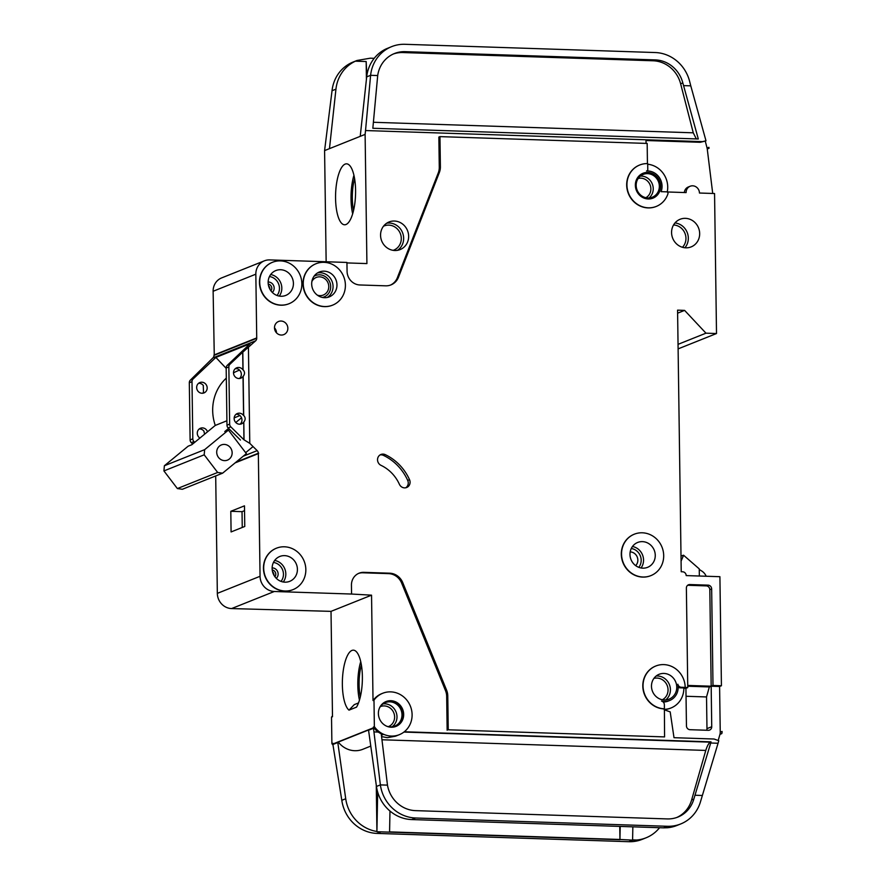 <?xml version="1.0" encoding="UTF-8"?>
<svg xmlns="http://www.w3.org/2000/svg" width="886" height="886" viewBox="0 0 886 886"><rect width="100%" height="100%" fill="white"/><g stroke="black" fill="none" stroke-linecap="round" stroke-linejoin="round"><path stroke-width="1.33" d="M224.313 444.418A8.184 7.653 -111.8 0 1 227.469 460.122A8.184 7.653 -111.8 0 1 216.871 453.842A8.184 7.653 -111.8 0 1 224.313 444.418M228.422 430.098L246.374 453.621L222.596 473.179L182.328 489.282L177.377 488.563L163.921 470.92L204.19 454.817L204.644 449.656L228.422 430.098L224.756 431.56L228.61 428.392M163.921 470.92L164.375 465.748L204.644 449.656M164.375 465.748L188.153 446.19L191.808 444.728L215.276 425.424L226.905 420.772M235.765 422.5L241.546 417.749M234.17 417.871L239.962 415.556M215.276 425.424A44.621 41.742 -111.8 0 1 226.318 378.123M233.505 372.895A44.621 41.742 -111.8 0 1 238.256 370.614L239.563 370.093M253.053 446.577L245.655 452.668M222.596 473.179L217.657 472.459L204.19 454.817M177.377 488.563L217.657 472.459M379.452 708.102A12.637 11.828 -111.8 0 1 385.366 702.62A12.637 11.828 -111.8 0 1 389.884 701.834A12.637 11.828 -111.8 0 1 401.735 712.322A12.637 11.828 -111.8 0 1 394.746 726.099A12.637 11.828 -111.8 0 1 390.228 726.885A12.637 11.828 -111.8 0 1 386.684 726.21M390.848 700.704A13.39 12.526 -111.8 0 1 403.396 711.812A13.39 12.526 -111.8 0 1 395.998 726.398A13.39 12.526 -111.8 0 1 391.213 727.229A13.39 12.526 -111.8 0 1 378.665 716.121A13.39 12.526 -111.8 0 1 386.063 701.535A13.39 12.526 -111.8 0 1 390.848 700.704M385.576 701.745A13.39 12.526 -111.8 0 1 389.873 701.092A13.39 12.526 -111.8 0 1 402.366 711.923A13.39 12.526 -111.8 0 1 395.51 726.586M381.567 736.587L387.304 737.684L395.533 736.2L399.309 734.682A22.305 20.865 -111.8 0 1 391.346 736.078A22.305 20.865 -111.8 0 1 374.357 726.675L373.992 700.15A22.305 20.865 -111.8 0 1 382.752 693.251A22.305 20.865 -111.8 0 1 390.726 691.866A22.305 20.865 -111.8 0 1 411.647 710.373A22.305 20.865 -111.8 0 1 399.309 734.682M381.412 735.291L382.73 734.76L378.222 732.069A22.305 20.865 -111.8 0 1 373.383 727.063L374.357 726.675M333.003 745.093A22.305 20.865 -111.8 0 1 331.896 743.653L332.87 743.265L332.881 743.996L373.394 727.805L373.383 727.063M311.883 281.493A9.48 8.871 -111.8 0 1 316.291 277.429A9.48 8.871 -111.8 0 1 319.68 276.842A9.48 8.871 -111.8 0 1 328.573 284.705A9.48 8.871 -111.8 0 1 323.324 295.038A9.48 8.871 -111.8 0 1 319.935 295.636A9.48 8.871 -111.8 0 1 317.332 295.138M630.19 551.9A7.996 7.476 -111.8 0 1 635.672 565.645M268.569 285.879A4.053 3.788 -111.8 0 1 269.953 289.323M272.567 571.78A4.053 3.788 -111.8 0 1 273.94 575.224M399.398 484.299A5.947 5.56 68.2 0 0 406.674 487.499A5.947 5.56 68.2 0 0 409.52 479.647A49.084 45.917 68.2 0 0 385.277 454.651A5.947 5.56 68.2 0 0 377.536 459.79A5.947 5.56 68.2 0 0 381.035 465.36A37.179 34.787 68.2 0 1 399.398 484.299M642.904 173.324A13.39 12.526 -111.8 0 1 647.566 172.537A13.39 12.526 -111.8 0 1 660.103 183.579A13.39 12.526 -111.8 0 1 652.849 198.187M647.81 172.449A13.39 12.526 -111.8 0 1 660.369 183.557A13.39 12.526 -111.8 0 1 652.971 198.143A13.39 12.526 -111.8 0 1 648.187 198.973A13.39 12.526 -111.8 0 1 635.627 187.865A13.39 12.526 -111.8 0 1 643.026 173.279A13.39 12.526 -111.8 0 1 647.81 172.449M646.924 170.898A1.484 1.395 68.2 0 1 646.514 170.987A14.874 13.91 68.2 0 1 661.1 191.664L666.571 191.841A1.484 1.395 68.2 0 1 667.922 193.857A22.305 20.865 -111.8 0 1 656.282 206.427A22.305 20.865 -111.8 0 1 648.308 207.811A22.305 20.865 -111.8 0 1 627.388 189.305A22.305 20.865 -111.8 0 1 639.714 164.995A22.305 20.865 -111.8 0 1 647.688 163.6L647.777 169.569A1.484 1.395 68.2 0 1 646.924 170.898L646.725 170.976M656.161 206.471A22.305 20.865 -111.8 0 1 656.039 206.527A22.305 20.865 -111.8 0 1 648.065 207.911A22.305 20.865 -111.8 0 1 627.144 189.405A22.305 20.865 -111.8 0 1 639.47 165.095A22.305 20.865 -111.8 0 1 639.592 165.04M331.896 743.653L331.519 717.128L332.494 716.741L331.021 611.362L231.589 608.571L274.306 591.494L351.565 594.041L351.443 585.192A13.39 12.526 68.2 0 1 359.118 573.176A13.39 12.526 68.2 0 1 363.902 572.345L389.674 573.198A14.874 13.91 68.2 0 1 402.765 582.667L446.599 690.183A14.874 13.91 68.2 0 1 447.773 695.909L448.238 729.787L664.578 736.908L664.367 704.758A3.721 3.478 68.2 0 0 661.51 701.059A14.874 13.91 68.2 0 0 664.323 701.446A14.874 13.91 68.2 0 0 669.639 700.516A14.874 13.91 68.2 0 0 677.845 684.213A3.721 3.478 68.2 0 0 681.323 687.27L679.983 687.813A3.721 3.478 68.2 0 1 678.167 687.226M663.182 701.989A14.874 13.91 68.2 0 0 668.299 701.059L669.639 700.516M642.926 577.007A22.305 20.865 -111.8 0 1 622.005 558.49A22.305 20.865 -111.8 0 1 634.343 534.18A22.305 20.865 -111.8 0 1 642.317 532.796A22.305 20.865 -111.8 0 1 663.237 551.302A22.305 20.865 -111.8 0 1 650.9 575.612A22.305 20.865 -111.8 0 1 642.926 577.007M650.778 575.667A22.305 20.865 -111.8 0 1 650.656 575.712A22.305 20.865 -111.8 0 1 642.682 577.096A22.305 20.865 -111.8 0 1 621.762 558.59A22.305 20.865 -111.8 0 1 634.099 534.28A22.305 20.865 -111.8 0 1 634.221 534.236M324.63 306.534A22.305 20.865 -111.8 0 1 303.71 288.028A22.305 20.865 -111.8 0 1 316.047 263.718A22.305 20.865 -111.8 0 1 324.01 262.322A22.305 20.865 -111.8 0 1 344.942 280.84A22.305 20.865 -111.8 0 1 332.604 305.149A22.305 20.865 -111.8 0 1 324.63 306.534M332.483 305.194A22.305 20.865 -111.8 0 1 332.361 305.249A22.305 20.865 -111.8 0 1 324.387 306.634A22.305 20.865 -111.8 0 1 303.466 288.127A22.305 20.865 -111.8 0 1 315.804 263.818A22.305 20.865 -111.8 0 1 315.925 263.762M281.084 305.105A22.305 20.865 -111.8 0 1 260.163 286.588A22.305 20.865 -111.8 0 1 272.5 262.278A22.305 20.865 -111.8 0 1 280.463 260.894A22.305 20.865 -111.8 0 1 301.395 279.4A22.305 20.865 -111.8 0 1 289.058 303.71A22.305 20.865 -111.8 0 1 281.084 305.105M288.936 303.765A22.305 20.865 -111.8 0 1 288.814 303.809A22.305 20.865 -111.8 0 1 280.84 305.205A22.305 20.865 -111.8 0 1 259.919 286.687A22.305 20.865 -111.8 0 1 272.257 262.378A22.305 20.865 -111.8 0 1 272.379 262.334M285.082 591.006A22.305 20.865 -111.8 0 1 264.15 572.5A22.305 20.865 -111.8 0 1 276.487 548.179A22.305 20.865 -111.8 0 1 284.461 546.795A22.305 20.865 -111.8 0 1 305.382 565.301A22.305 20.865 -111.8 0 1 293.056 589.611A22.305 20.865 -111.8 0 1 285.082 591.006M292.923 589.666A22.305 20.865 -111.8 0 1 292.801 589.711A22.305 20.865 -111.8 0 1 284.838 591.106A22.305 20.865 -111.8 0 1 263.906 572.589A22.305 20.865 -111.8 0 1 276.244 548.279A22.305 20.865 -111.8 0 1 276.366 548.235M354.599 178.673A26.58 8.694 -88.1 0 0 352.307 198.309A26.58 8.694 -88.1 0 0 353.547 210.503M335.561 198.309A30.489 9.967 91.9 0 1 346.581 163.832A30.489 9.967 91.9 0 1 355.585 190.313A30.489 9.967 91.9 0 1 344.565 224.778A30.489 9.967 91.9 0 1 335.561 198.309M353.935 175.317A30.489 9.967 -88.1 0 0 351.022 198.818A30.489 9.967 -88.1 0 0 352.661 213.814M203.913 431.15L204.611 434.195M203.913 431.36L204.035 431.316A5.582 5.216 -111.8 0 0 199.217 428.979M207.512 431.814A5.582 5.216 68.2 0 0 197.29 432.833A5.582 5.216 68.2 0 0 199.904 438.072M203.271 385.465L203.492 392.265A5.582 5.216 -111.8 0 1 202.562 393.251M203.271 385.676L203.403 385.631A5.582 5.216 -111.8 0 0 198.586 383.295M201.997 393.262A5.582 5.216 68.2 0 0 207.069 386.839A5.582 5.216 68.2 0 0 199.848 382.553A5.582 5.216 68.2 0 0 201.997 393.262M284.583 555.633A13.39 12.526 -111.8 0 1 297.142 566.741A13.39 12.526 -111.8 0 1 289.733 581.327A13.39 12.526 -111.8 0 1 284.949 582.168A13.39 12.526 -111.8 0 1 272.401 571.06A13.39 12.526 -111.8 0 1 279.799 556.474A13.39 12.526 -111.8 0 1 284.583 555.633M280.596 269.732A13.39 12.526 -111.8 0 1 293.144 280.84A13.39 12.526 -111.8 0 1 285.746 295.426A13.39 12.526 -111.8 0 1 280.962 296.256A13.39 12.526 -111.8 0 1 268.414 285.159A13.39 12.526 -111.8 0 1 275.812 270.573A13.39 12.526 -111.8 0 1 280.596 269.732M243.672 422.135A5.582 5.216 -111.8 0 1 234.258 419.587A5.582 5.216 -111.8 0 1 243.572 415.512L243.03 376.45A5.582 5.216 -111.8 0 1 233.616 373.903A5.582 5.216 -111.8 0 1 242.941 369.827L242.698 352.196L229.95 364.246A3.721 3.478 -111.8 0 0 228.854 366.926L229.651 424.117A3.721 3.478 -111.8 0 0 230.825 426.864L243.916 439.766L243.794 422.09C245.621 419.731 245.599 417.527 243.694 415.456L243.572 415.512M236.075 414.249A5.582 5.216 -111.8 0 1 240.051 424.195M243.694 415.456L243.152 376.406C244.99 374.047 244.957 371.843 243.063 369.772L242.941 369.827M235.443 368.565A5.582 5.216 -111.8 0 1 239.419 378.51M642.439 541.634A13.39 12.526 -111.8 0 1 654.987 552.742A13.39 12.526 -111.8 0 1 647.588 567.328A13.39 12.526 -111.8 0 1 642.804 568.159A13.39 12.526 -111.8 0 1 630.256 557.05A13.39 12.526 -111.8 0 1 637.654 542.465A13.39 12.526 -111.8 0 1 642.439 541.634M394.403 221.035A14.874 13.91 -111.8 0 1 408.346 233.372A14.874 13.91 -111.8 0 1 400.129 249.575A14.874 13.91 -111.8 0 1 394.813 250.505A14.874 13.91 -111.8 0 1 380.869 238.168A14.874 13.91 -111.8 0 1 389.087 221.954A14.874 13.91 -111.8 0 1 394.403 221.035M324.143 271.171A13.39 12.526 -111.8 0 1 336.691 282.28A13.39 12.526 -111.8 0 1 329.293 296.865A13.39 12.526 -111.8 0 1 324.509 297.696A13.39 12.526 -111.8 0 1 311.961 286.588A13.39 12.526 -111.8 0 1 319.359 272.002A13.39 12.526 -111.8 0 1 324.143 271.171M685.421 218.344A14.874 13.91 -111.8 0 1 699.364 230.692A14.874 13.91 -111.8 0 1 691.146 246.895A14.874 13.91 -111.8 0 1 685.83 247.825A14.874 13.91 -111.8 0 1 671.876 235.477A14.874 13.91 -111.8 0 1 680.105 219.274A14.874 13.91 -111.8 0 1 685.421 218.344M647.588 173.645A12.271 11.474 -111.8 0 1 659.095 183.834A12.271 11.474 -111.8 0 1 652.306 197.201A12.271 11.474 -111.8 0 1 647.921 197.966A12.271 11.474 -111.8 0 1 636.414 187.788A12.271 11.474 -111.8 0 1 643.203 174.409A12.271 11.474 -111.8 0 1 647.588 173.645M663.935 673.438A13.39 12.526 -111.8 0 1 676.494 684.546A13.39 12.526 -111.8 0 1 669.085 699.132A13.39 12.526 -111.8 0 1 664.301 699.973A13.39 12.526 -111.8 0 1 651.753 688.865A13.39 12.526 -111.8 0 1 659.151 674.279A13.39 12.526 -111.8 0 1 663.935 673.438M281.061 321.042A7.066 6.612 -111.8 0 1 283.786 334.609A7.066 6.612 -111.8 0 1 274.638 329.182A7.066 6.612 -111.8 0 1 281.061 321.042M361.388 664.998A26.58 8.694 -88.1 0 0 359.096 684.634A26.58 8.694 -88.1 0 0 360.336 696.839M342.361 684.634A30.489 9.967 91.9 0 1 353.37 650.169A30.489 9.967 91.9 0 1 362.374 676.638A30.489 9.967 91.9 0 1 356.515 707.139L348.995 710.14A30.489 9.967 91.9 0 1 342.361 684.634M359.461 700.139A30.489 9.967 91.9 0 1 357.811 685.144A30.489 9.967 91.9 0 1 360.724 661.643M358.509 702.941L354.267 704.636L348.995 710.14M370.78 746.09L362.706 749.323A22.305 20.865 -111.8 0 1 338.308 742.069L337.754 742.047A3.721 3.478 68.2 0 0 337.799 742.534L345.717 798.751A37.179 34.787 68.2 0 0 376.915 831.478L376.273 785.062M338.308 742.069L368.521 729.986M378.222 732.069L373.947 731.925L373.438 728.292A3.721 3.478 68.2 0 1 373.394 727.805M382.752 693.251L381.777 693.638A22.305 20.865 -111.8 0 0 373.017 700.538L371.544 595.17L351.565 594.041M680.681 823.969L676.771 825.53A37.179 34.787 -111.8 0 1 667.523 827.734L663.481 827.845L667.391 826.284A37.179 34.787 68.2 0 0 680.681 823.969A37.179 34.787 68.2 0 0 700.56 801.498L718.059 743.254L710.705 743.011L711.026 741.859L404.304 731.77M718.059 743.254L718.779 740.707L714.05 739.013L674.002 737.695L670.193 711.901L664.201 709.752M664.578 736.908L448.238 729.787M447.773 695.909L446.677 696.352L447.142 730.23M446.677 696.352A14.874 13.91 68.2 0 0 445.503 690.626L401.657 583.11A14.874 13.91 68.2 0 0 388.577 573.63L362.806 572.788A13.39 12.526 68.2 0 0 358.575 573.419M663.481 827.845L411.724 819.561A37.179 34.787 -111.8 0 1 407.671 819.185A37.179 34.787 -111.8 0 1 376.461 786.458L380.371 784.896L373.947 731.925M368.51 729.754A3.721 3.478 -111.8 0 0 368.554 730.241L376.461 786.458M382.73 734.76L381.345 734.715L387.47 785.129L380.371 784.896A37.179 34.787 68.2 0 0 415.623 818L667.391 826.284M332.881 743.996A3.721 3.478 -111.8 0 0 332.914 744.495L341.808 800.313L345.717 798.751M711.026 741.859L710.295 742.158C708.689 743.21 707.183 745.968 705.777 750.431L691.623 799.958A29.747 27.82 -111.8 0 1 676.804 817.479M326.148 261.769L324.586 150.598L365.11 134.395L366.915 263.585L346.947 262.921M243.063 369.772L242.819 352.152L255.633 340.822A3.721 3.478 -111.8 0 0 256.73 338.286L255.832 274.184A14.874 13.91 -111.8 0 1 264.36 260.838A14.874 13.91 -111.8 0 1 269.676 259.908L346.935 262.444L347.068 271.293A13.39 12.526 68.2 0 0 359.893 284.971L385.665 285.824A14.874 13.91 68.2 0 0 390.981 284.893A14.874 13.91 68.2 0 0 398.49 277.196L397.393 277.639A14.874 13.91 68.2 0 1 390.427 285.104M248.434 347.633L249.774 443.343L243.916 439.766M243.24 456.201L257.173 450.631L249.774 443.343M257.173 450.631A3.721 3.478 -111.8 0 1 258.335 453.233L260.052 576.299A14.874 13.91 -111.8 0 0 274.306 591.494M664.19 708.911A22.305 20.865 -111.8 0 1 643.258 690.393A22.305 20.865 -111.8 0 1 655.596 666.084A22.305 20.865 -111.8 0 1 655.718 666.039M664.434 708.811A22.305 20.865 -111.8 0 1 643.502 690.305A22.305 20.865 -111.8 0 1 655.839 665.995A22.305 20.865 -111.8 0 1 685.188 687.403L687.757 687.591L686.373 588.116A3.721 3.478 -111.8 0 1 689.829 584.55L688.001 585.281L706.264 585.879A3.721 3.478 -111.8 0 1 709.819 589.677L711.17 686.207L719.598 686.484L721.425 685.753L719.908 576.697L686.196 575.59A3.721 3.478 -111.8 0 0 682.63 571.791L681.223 571.736L677.568 310.155L684.601 310.388L705.976 333.18L716.508 333.535L714.559 193.525L699.453 193.026A7.066 6.612 68.2 0 0 690.161 186.248A7.066 6.612 68.2 0 0 686.107 192.594L667.103 191.963M721.425 685.753L712.997 685.476L711.657 588.946A3.721 3.478 -111.8 0 0 708.091 585.148L689.829 584.55M398.49 277.196L439.367 172.471A14.874 13.91 68.2 0 0 440.386 166.812L439.965 136.621L647.168 143.432L647.444 163.6M240.427 440.054L228.145 427.938A3.721 3.478 -111.8 0 1 226.971 425.191L229.651 424.117M192.661 444.03L191.287 442.668A3.721 3.478 -111.8 0 1 190.113 439.921L192.805 438.847A3.721 3.478 68.2 0 0 193.968 441.593L194.721 442.335M190.113 439.921L189.316 382.73A3.721 3.478 -111.8 0 1 190.412 380.061L212.917 357.9L255.633 340.822M226.174 368.366L215.874 357.423L193.093 378.986A3.721 3.478 68.2 0 0 191.996 381.656L192.805 438.847M215.874 357.423L250.051 343.768L227.27 365.32L229.95 364.246M256.73 338.286L214.013 355.364A3.721 3.478 -111.8 0 1 212.917 357.9M214.268 355.264L213.127 291.261A14.874 13.91 -111.8 0 1 221.644 277.905L264.36 260.838M231.589 608.571A14.874 13.91 -111.8 0 1 217.336 593.365L215.697 475.937M687.724 685.432L711.17 686.207L711.735 726.73A3.721 3.478 -111.8 0 1 708.279 730.308L690.017 729.699A3.721 3.478 -111.8 0 1 686.451 725.9L685.93 688.322L683.848 688.256M373.017 700.538L373.992 700.15M331.021 611.362L371.544 595.17M720.24 732.168L722.068 731.437L722.079 732.556L721.78 733.619L719.953 734.35A7.431 6.955 68.2 0 0 720.24 732.168L719.598 686.484M718.192 740.497L719.953 734.35M721.78 733.619A7.431 6.955 68.2 0 0 722.068 731.437M709.077 148.261A7.431 6.955 68.2 0 0 708.9 147.309L709.077 148.261L707.25 148.992A7.431 6.955 68.2 0 0 707.061 148.04L705.267 141.084L700.184 142.292L646.016 140.509M712.721 193.469L707.25 148.992M678.111 348.885L716.508 333.535M439.965 136.621L438.858 137.053L439.279 167.255A14.874 13.91 68.2 0 1 438.271 172.914L397.393 277.639M646.06 143.399L646.016 140.187L702.432 141.638L365.53 130.552L370.603 75.31L377.702 75.543L372.84 128.271L698.301 138.98L682.829 82.919A29.747 27.82 68.2 0 0 655.319 59.905L405.09 51.665A29.747 27.82 68.2 0 0 394.458 53.525A29.747 27.82 68.2 0 0 377.702 75.543M365.11 134.395L365.53 130.552M702.432 141.638L705.987 140.796L690.781 85.842L683.527 85.61M632.726 840.138L636.779 840.028A37.179 34.787 68.2 0 0 646.016 837.824L642.106 839.385A37.179 34.787 -111.8 0 1 628.827 841.7L632.726 840.138L619.945 839.474L389.574 831.888M619.945 839.718L376.927 831.721L380.969 831.854L377.059 833.416A37.179 34.787 -111.8 0 1 341.808 800.313M619.945 839.474L619.757 826.405M636.779 840.028L632.593 839.884M646.016 837.824A37.179 34.787 68.2 0 0 659.561 827.723M329.47 148.638L335.949 89.165A37.179 34.787 68.2 0 1 355.397 61.178L366.173 61.533L366.416 79.452M690.781 85.842L689.607 81.302A37.179 34.787 68.2 0 0 655.219 52.54L404.991 44.3A37.179 34.787 68.2 0 0 391.701 46.615L386.152 48.885A37.179 34.787 -111.8 0 0 366.693 76.872L360.225 136.344M628.827 841.7L377.059 833.416M324.586 150.598L332.04 90.726A37.179 34.787 -111.8 0 1 353.137 62.031L357.014 60.481L370.215 58.199L374.202 58.332M227.27 365.32A3.721 3.478 -111.8 0 0 226.174 368L226.971 425.191M705.987 140.796L705.267 141.084M708.9 147.309L707.061 148.04M391.701 46.615A37.179 34.787 68.2 0 0 370.603 75.31L366.693 76.872M355.397 61.178L357.014 60.481M632.593 840.138L632.848 826.837M214.013 354.998L256.73 337.92M678.045 344.344L705.976 333.18M677.613 313.179L684.601 310.388M244.757 526.472L231.091 531.932L230.803 511.3L244.47 505.84L244.757 526.472M235.1 462.902L258.347 453.61M235.61 462.47L258.69 453.255M235.975 462.171L258.335 453.233M699.264 569.454L701.778 571.049A11.153 10.433 -111.8 0 1 706.197 576.243M681.079 561.137L683.615 555.256L699.253 568.89L699.353 576.022M681.013 556.153L683.272 555.245M387.47 785.129A29.747 27.82 68.2 0 0 415.523 810.635L667.28 818.919A29.747 27.82 68.2 0 0 677.912 817.058A29.747 27.82 68.2 0 0 693.827 799.083L710.705 743.011M702.277 795.484L694.923 795.24M237.182 368.72L235.322 368.665M393.373 53.991A29.747 27.82 -111.8 0 1 402.897 52.551L653.126 60.78A29.747 27.82 -111.8 0 1 680.636 83.793L693.262 132.811L696.33 138.925M366.173 61.533L366.848 75.709M619.956 839.718L620.2 826.417M377.68 792.051L376.915 831.478M389.574 832.131L389.973 811.022M664.19 709.354A22.305 20.865 68.2 0 0 671.056 707.958A22.305 20.865 68.2 0 0 683.848 687.935L679.983 687.813M687.757 687.591L685.93 688.322M685.188 687.403L681.323 687.27M690.161 186.248L688.333 186.979A7.066 6.612 68.2 0 0 684.313 192.539M667.236 191.974A22.305 20.865 68.2 0 0 647.699 164.231M700.915 142.004L700.184 142.292M712.997 685.476L709.343 686.938L706.53 696.95L706.973 728.635A3.721 3.478 -111.8 0 1 706.64 730.252M671.056 707.958L670.325 708.246A22.305 20.865 -111.8 0 1 664.19 709.62M405.722 487.776A5.947 5.56 68.2 0 0 407.693 480.378A49.084 45.917 68.2 0 0 383.45 455.382A5.947 5.56 68.2 0 0 380.072 454.939M687.735 686.229L709.343 686.938M706.53 696.95L686.041 696.274M244.038 439.722L243.794 422.09M244.536 510.668L242.033 511.665L242.255 527.469M242.033 511.665L230.803 511.3M331.519 717.128A22.305 20.865 -111.8 0 1 332.483 715.888M277.03 295.481A11.529 10.787 68.2 0 0 278.581 283.874A11.529 10.787 68.2 0 0 269.455 276.543M270.673 274.538A13.39 12.526 -111.8 0 1 280.807 282.988A13.39 12.526 -111.8 0 1 279.289 296.09M268.137 282.014A5.914 5.526 -111.8 0 1 272.301 292.424M281.017 581.382A11.529 10.787 68.2 0 0 282.579 569.776A11.529 10.787 68.2 0 0 273.453 562.444M274.66 560.439A13.39 12.526 -111.8 0 1 284.805 568.89A13.39 12.526 -111.8 0 1 283.276 581.991M272.135 567.926A5.914 5.526 -111.8 0 1 276.288 578.325M682.464 247.283A13.013 12.171 68.2 0 0 684.967 233.35A13.013 12.171 68.2 0 0 673.548 224.978M674.988 222.951A14.874 13.91 -111.8 0 1 687.193 232.453A14.874 13.91 -111.8 0 1 684.911 247.759M645.872 197.7A10.41 9.735 68.2 0 0 650.534 186.259A10.41 9.735 68.2 0 0 640.899 178.175A10.41 9.735 68.2 0 0 638.186 178.485M640.334 176.115A12.271 11.474 -111.8 0 1 641.486 176.093A12.271 11.474 -111.8 0 1 652.517 184.554A12.271 11.474 -111.8 0 1 649.073 197.943M662.385 699.752A11.529 10.787 68.2 0 0 667.69 687.082A11.529 10.787 68.2 0 0 657.002 678.067A11.529 10.787 68.2 0 0 653.868 678.443M656.172 676.018A13.39 12.526 -111.8 0 1 657.589 675.985A13.39 12.526 -111.8 0 1 669.661 685.299A13.39 12.526 -111.8 0 1 665.729 699.929M388.323 726.664A10.787 10.089 68.2 0 0 394.414 714.936A10.787 10.089 68.2 0 0 384.291 705.92A10.787 10.089 68.2 0 0 380.315 706.64M382.985 703.927A12.637 11.828 -111.8 0 1 384.878 703.827A12.637 11.828 -111.8 0 1 396.374 712.92A12.637 11.828 -111.8 0 1 392.121 726.786M393.14 250.35A13.013 12.171 68.2 0 0 401.092 236.296A13.013 12.171 68.2 0 0 388.81 225.122A13.013 12.171 68.2 0 0 383.494 226.218M386.684 223.217A14.874 13.91 -111.8 0 1 389.397 223.028A14.874 13.91 -111.8 0 1 402.997 233.97A14.874 13.91 -111.8 0 1 397.526 250.317M322.415 297.441A11.529 10.787 68.2 0 0 330.611 285.292A11.529 10.787 68.2 0 0 319.647 274.815A11.529 10.787 68.2 0 0 313.976 276.321M317.476 272.954A13.39 12.526 -111.8 0 1 320.234 272.733A13.39 12.526 -111.8 0 1 332.527 282.745A13.39 12.526 -111.8 0 1 327.266 297.463M638.806 567.35A11.529 10.787 68.2 0 0 640.312 555.821A11.529 10.787 68.2 0 0 631.275 548.5M632.471 546.507A13.39 12.526 -111.8 0 1 641.054 567.981M274.483 327.82A7.066 6.612 -111.8 0 1 276.487 332.804M270.917 290.818A4.053 3.788 68.2 0 0 268.236 284.129M274.904 576.72A4.053 3.788 68.2 0 0 272.235 570.03M403.916 732.069L710.295 742.158M705.777 750.431L381.955 739.766M228.145 427.938L230.825 426.864M191.287 442.668L193.968 441.593M190.412 380.061L193.093 378.986M189.316 382.73L191.996 381.656M411.724 819.561L415.623 818M226.174 368L228.854 366.926M332.04 90.726L335.949 89.165M368.554 730.241L373.438 728.292M332.914 744.495L337.799 742.534M213.127 291.261L255.832 274.184M217.336 593.365L260.052 576.299M405.09 51.665L402.897 52.551M655.319 59.905L653.126 60.78M682.829 82.919L680.636 83.793M373.394 122.279L693.262 132.811M693.827 799.083L691.623 799.958M711.657 588.946L709.819 589.677M708.091 585.148L706.264 585.879M409.52 479.647L407.693 480.378M385.277 454.651L383.45 455.382M363.902 572.345L362.806 572.788M446.599 690.183L445.503 690.626M402.765 582.667L401.657 583.11M389.674 573.198L388.577 573.63M439.367 172.471L438.271 172.914M440.386 166.812L439.279 167.255M711.735 726.73L706.973 728.635"/></g></svg>
